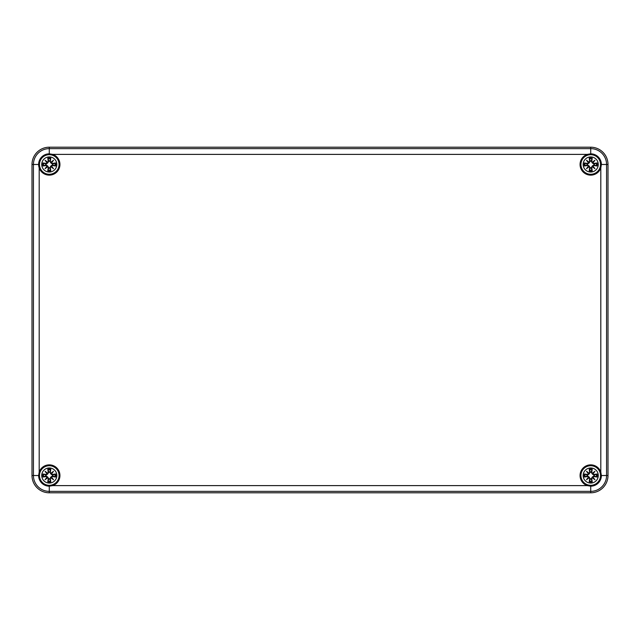 <?xml version="1.0" encoding="UTF-8"?>
<svg xmlns="http://www.w3.org/2000/svg" width="640" height="640" viewBox="0 0 640 640"><rect width="100%" height="100%" fill="white"/><g stroke="black" fill="none" stroke-linecap="round" stroke-linejoin="round"><path stroke-width="0.96" d="M32 475.52L32 164.48A17.28 17.28 0 0 1 49.28 147.2L590.72 147.2A17.28 17.28 0 0 1 608 164.48L608 475.52A17.28 17.28 0 0 1 590.72 492.8L49.28 492.8A17.28 17.28 0 0 1 32 475.52A17.28 17.28 0 0 0 49.28 492.8L590.72 492.8A17.28 17.28 0 0 0 608 475.52L608 164.48A17.28 17.28 0 0 0 590.72 147.2L49.28 147.2A17.28 17.28 0 0 0 32 164.48L32 475.52L33.432 475.52A15.848 15.848 0 0 0 49.28 491.368L49.28 486.176A10.656 10.656 0 0 1 38.624 475.52L39.192 472.08A10.656 10.656 0 0 1 56.816 467.984A10.656 10.656 0 0 1 52.72 485.608L49.28 486.176M587.28 485.608A10.656 10.656 0 0 1 583.184 467.984A10.656 10.656 0 0 1 600.808 472.08L601.376 475.52A10.656 10.656 0 0 1 590.72 486.176L587.28 485.608L52.72 485.608M601.376 475.52L606.568 475.52L606.568 164.48L601.376 164.48L600.808 167.92A10.656 10.656 0 0 1 583.184 172.016A10.656 10.656 0 0 1 587.28 154.392L590.72 153.824A10.656 10.656 0 0 1 601.376 164.48A10.656 10.656 0 0 0 590.72 153.824L590.72 148.632L49.28 148.632A15.848 15.848 0 0 0 33.432 164.48L33.432 475.52L38.624 475.52M32 164.48L38.624 164.48A10.656 10.656 0 0 1 49.28 153.824L52.72 154.392A10.656 10.656 0 0 1 56.816 172.016A10.656 10.656 0 0 1 39.192 167.92L38.624 164.48A10.656 10.656 0 0 0 39.192 167.92L39.192 472.08M49.28 467.96A7.56 7.56 0 0 1 55.824 479.296A7.56 7.56 0 0 1 42.736 479.296A7.56 7.56 0 0 1 49.28 467.96M49.28 465.728A9.792 9.792 0 0 0 40.8 480.416A9.792 9.792 0 0 0 57.76 480.416A9.792 9.792 0 0 0 49.28 465.728A9.792 9.792 0 0 0 40.8 480.416A9.792 9.792 0 0 0 57.76 480.416A9.792 9.792 0 0 0 49.28 465.728M50.32 472.384A18.688 1.632 -80.2 0 0 50.8 469.168L49.72 472.064A3.48 3.48 0 0 0 48.84 472.064L47.736 473.976L46.056 475.136L42.928 474A6.528 6.528 0 0 0 42.928 477.04A18.688 1.632 -9.8 0 0 46.144 476.56L47.016 477.192A18.544 3.216 130 0 0 45.048 479.752A18.544 3.216 -40 0 0 47.608 477.784L48.24 478.656A18.688 1.632 99.8 0 0 47.76 481.872L48.84 478.976A3.48 3.48 0 0 0 49.72 478.976L50.824 477.064L52.504 475.904L55.632 477.04A6.528 6.528 0 0 0 55.632 474A18.688 1.632 170.2 0 0 52.416 474.48L51.544 473.848A18.544 3.216 -50 0 0 53.512 471.288A18.544 3.216 140 0 0 50.952 473.256L50.168 472.384L50.952 473.256M49.72 478.976L50.8 481.872A18.688 1.632 -99.8 0 0 50.32 478.656L50.952 477.784A18.544 3.216 40 0 0 53.512 479.752A18.544 3.216 -130 0 0 51.544 477.192L52.416 476.56A18.688 1.632 9.8 0 0 55.632 477.04M48.84 472.064L47.76 469.168A18.688 1.632 80.2 0 0 48.24 472.384L47.608 473.256A18.544 3.216 -140 0 0 45.048 471.288A18.544 3.216 50 0 0 47.016 473.848L46.144 474.48A18.688 1.632 -170.2 0 0 42.928 474M48.24 472.384L48.392 472.384A18.544 1.616 -99.8 0 1 47.968 469.536M47.608 473.256L48.896 472.296M45.048 471.288L47.736 473.976M46.144 474.48L47.016 473.848M46.144 476.56L46.144 476.408A18.544 1.616 170.2 0 1 43.296 476.832L42.928 477.04M47.016 477.192L46.056 475.904L47.736 477.064L48.84 478.976M45.048 479.752L47.736 477.064M48.24 478.656L47.608 477.784M43.296 476.832L46.056 475.904M50.32 478.656L50.168 478.656A18.544 1.616 80.2 0 1 50.592 481.504M50.952 477.784L49.664 478.744M53.512 479.752L50.824 477.064M52.416 476.56L51.544 477.192M52.416 474.48L52.416 474.632A18.544 1.616 -9.8 0 1 55.264 474.208L55.632 474M51.544 473.848L52.504 475.136L50.824 473.976L49.72 472.064M50.984 473.416A18.4 3.192 -40 0 1 52.76 472.04L53.512 471.288M55.264 474.208L52.504 475.136M51.376 473.808L50.824 473.976M51.384 473.816A18.4 3.192 130 0 0 52.76 472.04L50.992 473.424M45.824 475.96A3.48 3.48 0 0 1 45.824 475.08M52.736 475.08A3.48 3.48 0 0 1 52.736 475.96M590.72 467.96A7.56 7.56 0 0 1 597.264 479.296A7.56 7.56 0 0 1 584.176 479.296A7.56 7.56 0 0 1 590.72 467.96M590.72 465.728A9.792 9.792 0 0 0 582.24 480.416A9.792 9.792 0 0 0 599.2 480.416A9.792 9.792 0 0 0 590.72 465.728A9.792 9.792 0 0 0 582.24 480.416A9.792 9.792 0 0 0 599.2 480.416A9.792 9.792 0 0 0 590.72 465.728M591.76 472.384A18.688 1.632 -80.2 0 0 592.24 469.168L591.16 472.064A3.48 3.48 0 0 0 590.28 472.064L589.176 473.976L587.496 475.136L584.368 474A6.528 6.528 0 0 0 584.368 477.04A18.688 1.632 -9.8 0 0 587.584 476.56L588.456 477.192A18.544 3.216 130 0 0 586.488 479.752A18.544 3.216 -40 0 0 589.048 477.784L589.68 478.656A18.688 1.632 99.8 0 0 589.2 481.872L590.28 478.976A3.48 3.48 0 0 0 591.16 478.976L592.264 477.064L593.944 475.904L597.072 477.04A6.528 6.528 0 0 0 597.072 474A18.688 1.632 170.2 0 0 593.856 474.48L592.984 473.848A18.544 3.216 -50 0 0 594.952 471.288A18.544 3.216 140 0 0 592.392 473.256L591.608 472.384L592.392 473.256M591.16 478.976L592.24 481.872A18.688 1.632 -99.8 0 0 591.76 478.656L592.392 477.784A18.544 3.216 40 0 0 594.952 479.752A18.544 3.216 -130 0 0 592.984 477.192L593.856 476.56A18.688 1.632 9.8 0 0 597.072 477.04M590.28 472.064L589.2 469.168A18.688 1.632 80.2 0 0 589.68 472.384L589.048 473.256A18.544 3.216 -140 0 0 586.488 471.288A18.544 3.216 50 0 0 588.456 473.848L587.584 474.48A18.688 1.632 -170.2 0 0 584.368 474M589.68 472.384L589.832 472.384A18.544 1.616 -99.8 0 1 589.408 469.536M589.048 473.256L590.336 472.296M586.488 471.288L589.176 473.976M587.584 474.48L588.456 473.848M587.584 476.56L587.584 476.408A18.544 1.616 170.2 0 1 584.736 476.832L584.368 477.04M588.456 477.192L587.496 475.904L589.176 477.064L590.28 478.976M586.488 479.752L589.176 477.064M589.68 478.656L589.048 477.784M584.736 476.832L587.496 475.904M591.76 478.656L591.608 478.656A18.544 1.616 80.2 0 1 592.032 481.504M592.392 477.784L591.104 478.744M594.952 479.752L592.264 477.064M593.856 476.56L592.984 477.192M593.856 474.48L593.856 474.632A18.544 1.616 -9.8 0 1 596.704 474.208L597.072 474M592.984 473.848L593.944 475.136L592.264 473.976L591.16 472.064M592.424 473.416A18.4 3.192 -40 0 1 594.2 472.04L594.952 471.288M596.704 474.208L593.944 475.136M592.816 473.808L592.264 473.976M592.824 473.816A18.4 3.192 130 0 0 594.2 472.04L592.432 473.424M587.264 475.96A3.48 3.48 0 0 1 587.264 475.08M594.176 475.08A3.48 3.48 0 0 1 594.176 475.96M49.28 156.92A7.56 7.56 0 0 1 55.824 168.256A7.56 7.56 0 0 1 42.736 168.256A7.56 7.56 0 0 1 49.28 156.92M49.28 154.688A9.792 9.792 0 0 0 40.8 169.376A9.792 9.792 0 0 0 57.76 169.376A9.792 9.792 0 0 0 49.28 154.688A9.792 9.792 0 0 0 40.8 169.376A9.792 9.792 0 0 0 57.76 169.376A9.792 9.792 0 0 0 49.28 154.688M50.32 161.344A18.688 1.632 -80.2 0 0 50.8 158.128L49.72 161.024A3.48 3.48 0 0 0 48.84 161.024L47.736 162.936L46.056 164.096L42.928 162.96A6.528 6.528 0 0 0 42.928 166A18.688 1.632 -9.8 0 0 46.144 165.52L47.016 166.152A18.544 3.216 130 0 0 45.048 168.712A18.544 3.216 -40 0 0 47.608 166.744L48.24 167.616A18.688 1.632 99.8 0 0 47.76 170.832L48.84 167.936A3.48 3.48 0 0 0 49.72 167.936L50.824 166.024L52.504 164.864L55.632 166A6.528 6.528 0 0 0 55.632 162.96A18.688 1.632 170.2 0 0 52.416 163.44L51.544 162.808A18.544 3.216 -50 0 0 53.512 160.248A18.544 3.216 140 0 0 50.952 162.216L50.168 161.344L50.952 162.216M49.72 167.936L50.8 170.832A18.688 1.632 -99.8 0 0 50.32 167.616L50.952 166.744A18.544 3.216 40 0 0 53.512 168.712A18.544 3.216 -130 0 0 51.544 166.152L52.416 165.52A18.688 1.632 9.8 0 0 55.632 166M48.84 161.024L47.76 158.128A18.688 1.632 80.2 0 0 48.24 161.344L47.608 162.216A18.544 3.216 -140 0 0 45.048 160.248A18.544 3.216 50 0 0 47.016 162.808L46.144 163.44A18.688 1.632 -170.2 0 0 42.928 162.96M48.24 161.344L48.392 161.344A18.544 1.616 -99.8 0 1 47.968 158.496M47.608 162.216L48.896 161.256M45.048 160.248L47.736 162.936M46.144 163.44L47.016 162.808M46.144 165.52L46.144 165.368A18.544 1.616 170.2 0 1 43.296 165.792L42.928 166M47.016 166.152L46.056 164.864L47.736 166.024L48.84 167.936M45.048 168.712L47.736 166.024M48.24 167.616L47.608 166.744M43.296 165.792L46.056 164.864M50.32 167.616L50.168 167.616A18.544 1.616 80.2 0 1 50.592 170.464M50.952 166.744L49.664 167.704M53.512 168.712L50.824 166.024M52.416 165.52L51.544 166.152M52.416 163.44L52.416 163.592A18.544 1.616 -9.8 0 1 55.264 163.168L55.632 162.96M51.544 162.808L52.504 164.096L50.824 162.936L49.72 161.024M50.984 162.376A18.4 3.192 -40 0 1 52.76 161L53.512 160.248M55.264 163.168L52.504 164.096M51.376 162.768L50.824 162.936M51.384 162.776A18.4 3.192 130 0 0 52.76 161L50.992 162.384M45.824 164.92A3.48 3.48 0 0 1 45.824 164.04M52.736 164.04A3.48 3.48 0 0 1 52.736 164.92M590.72 156.92A7.56 7.56 0 0 1 597.264 168.256A7.56 7.56 0 0 1 584.176 168.256A7.56 7.56 0 0 1 590.72 156.92M590.72 154.688A9.792 9.792 0 0 0 582.24 169.376A9.792 9.792 0 0 0 599.2 169.376A9.792 9.792 0 0 0 590.72 154.688A9.792 9.792 0 0 0 582.24 169.376A9.792 9.792 0 0 0 599.2 169.376A9.792 9.792 0 0 0 590.72 154.688M591.76 161.344A18.688 1.632 -80.2 0 0 592.24 158.128L591.16 161.024A3.48 3.48 0 0 0 590.28 161.024L589.176 162.936L587.496 164.096L584.368 162.96A6.528 6.528 0 0 0 584.368 166A18.688 1.632 -9.8 0 0 587.584 165.52L588.456 166.152A18.544 3.216 130 0 0 586.488 168.712A18.544 3.216 -40 0 0 589.048 166.744L589.68 167.616A18.688 1.632 99.8 0 0 589.2 170.832L590.28 167.936A3.48 3.48 0 0 0 591.16 167.936L592.264 166.024L593.944 164.864L597.072 166A6.528 6.528 0 0 0 597.072 162.96A18.688 1.632 170.2 0 0 593.856 163.44L592.984 162.808A18.544 3.216 -50 0 0 594.952 160.248A18.544 3.216 140 0 0 592.392 162.216L591.608 161.344L592.392 162.216M591.16 167.936L592.24 170.832A18.688 1.632 -99.8 0 0 591.76 167.616L592.392 166.744A18.544 3.216 40 0 0 594.952 168.712A18.544 3.216 -130 0 0 592.984 166.152L593.856 165.52A18.688 1.632 9.8 0 0 597.072 166M590.28 161.024L589.2 158.128A18.688 1.632 80.2 0 0 589.68 161.344L589.048 162.216A18.544 3.216 -140 0 0 586.488 160.248A18.544 3.216 50 0 0 588.456 162.808L587.584 163.44A18.688 1.632 -170.2 0 0 584.368 162.96M589.68 161.344L589.832 161.344A18.544 1.616 -99.8 0 1 589.408 158.496M589.048 162.216L590.336 161.256M586.488 160.248L589.176 162.936M587.584 163.44L588.456 162.808M587.584 165.52L587.584 165.368A18.544 1.616 170.2 0 1 584.736 165.792L584.368 166M588.456 166.152L587.496 164.864L589.176 166.024L590.28 167.936M586.488 168.712L589.176 166.024M589.68 167.616L589.048 166.744M584.736 165.792L587.496 164.864M591.76 167.616L591.608 167.616A18.544 1.616 80.2 0 1 592.032 170.464M592.392 166.744L591.104 167.704M594.952 168.712L592.264 166.024M593.856 165.52L592.984 166.152M593.856 163.44L593.856 163.592A18.544 1.616 -9.8 0 1 596.704 163.168L597.072 162.96M592.984 162.808L593.944 164.096L592.264 162.936L591.16 161.024M592.424 162.376A18.4 3.192 -40 0 1 594.2 161L594.952 160.248M596.704 163.168L593.944 164.096M592.816 162.768L592.264 162.936M592.824 162.776A18.4 3.192 130 0 0 594.2 161L592.432 162.384M587.264 164.92A3.48 3.48 0 0 1 587.264 164.04M594.176 164.04A3.48 3.48 0 0 1 594.176 164.92M49.28 153.824L49.28 147.2M52.72 154.392L587.28 154.392M608 164.48L606.568 164.48A15.848 15.848 0 0 0 590.72 148.632L590.72 147.2M600.808 167.92L600.808 472.08M590.72 486.176L590.72 491.368A15.848 15.848 0 0 0 606.568 475.52L608 475.52M49.28 492.8L49.28 491.368L590.72 491.368L590.72 492.8M47.76 469.168A6.528 6.528 0 0 1 50.8 469.168M50.8 481.872A6.528 6.528 0 0 1 47.76 481.872M47.176 473.816A18.4 3.192 -130 0 1 45.8 472.04A18.4 3.192 40 0 1 47.576 473.416M43.296 474.208A18.544 1.616 9.8 0 1 46.144 474.632L46.056 475.136M47.576 477.624A18.4 3.192 140 0 1 45.8 479A18.4 3.192 -50 0 1 47.176 477.224M47.968 481.504A18.544 1.616 -80.2 0 1 48.392 478.656L48.896 478.744M51.384 477.224A18.4 3.192 50 0 1 52.76 479A18.4 3.192 -140 0 1 50.984 477.624M55.264 476.832A18.544 1.616 -170.2 0 1 52.416 476.408L52.504 475.904M50.592 469.536A18.544 1.616 99.8 0 1 50.168 472.384L49.664 472.296M48.048 469.864A5.792 5.792 0 0 1 50.512 469.864M43.624 476.752A5.792 5.792 0 0 1 43.624 474.288M50.512 481.176A5.792 5.792 0 0 1 48.048 481.176M54.936 474.288A5.792 5.792 0 0 1 54.936 476.752M589.2 469.168A6.528 6.528 0 0 1 592.24 469.168M592.24 481.872A6.528 6.528 0 0 1 589.2 481.872M588.616 473.816A18.4 3.192 -130 0 1 587.24 472.04A18.4 3.192 40 0 1 589.016 473.416M584.736 474.208A18.544 1.616 9.8 0 1 587.584 474.632L587.496 475.136M589.016 477.624A18.4 3.192 140 0 1 587.24 479A18.4 3.192 -50 0 1 588.616 477.224M589.408 481.504A18.544 1.616 -80.2 0 1 589.832 478.656L590.336 478.744M592.824 477.224A18.4 3.192 50 0 1 594.2 479A18.4 3.192 -140 0 1 592.424 477.624M596.704 476.832A18.544 1.616 -170.2 0 1 593.856 476.408L593.944 475.904M592.032 469.536A18.544 1.616 99.8 0 1 591.608 472.384L591.104 472.296M589.488 469.864A5.792 5.792 0 0 1 591.952 469.864M585.064 476.752A5.792 5.792 0 0 1 585.064 474.288M591.952 481.176A5.792 5.792 0 0 1 589.488 481.176M596.376 474.288A5.792 5.792 0 0 1 596.376 476.752M47.76 158.128A6.528 6.528 0 0 1 50.8 158.128M50.8 170.832A6.528 6.528 0 0 1 47.76 170.832M47.176 162.776A18.4 3.192 -130 0 1 45.8 161A18.4 3.192 40 0 1 47.576 162.376M43.296 163.168A18.544 1.616 9.8 0 1 46.144 163.592L46.056 164.096M47.576 166.584A18.4 3.192 140 0 1 45.8 167.96A18.4 3.192 -50 0 1 47.176 166.184M47.968 170.464A18.544 1.616 -80.2 0 1 48.392 167.616L48.896 167.704M51.384 166.184A18.4 3.192 50 0 1 52.76 167.96A18.4 3.192 -140 0 1 50.984 166.584M55.264 165.792A18.544 1.616 -170.2 0 1 52.416 165.368L52.504 164.864M50.592 158.496A18.544 1.616 99.8 0 1 50.168 161.344L49.664 161.256M48.048 158.824A5.792 5.792 0 0 1 50.512 158.824M43.624 165.712A5.792 5.792 0 0 1 43.624 163.248M50.512 170.136A5.792 5.792 0 0 1 48.048 170.136M54.936 163.248A5.792 5.792 0 0 1 54.936 165.712M589.2 158.128A6.528 6.528 0 0 1 592.24 158.128M592.24 170.832A6.528 6.528 0 0 1 589.2 170.832M588.616 162.776A18.4 3.192 -130 0 1 587.24 161A18.4 3.192 40 0 1 589.016 162.376M584.736 163.168A18.544 1.616 9.8 0 1 587.584 163.592L587.496 164.096M589.016 166.584A18.4 3.192 140 0 1 587.24 167.96A18.4 3.192 -50 0 1 588.616 166.184M589.408 170.464A18.544 1.616 -80.2 0 1 589.832 167.616L590.336 167.704M592.824 166.184A18.4 3.192 50 0 1 594.2 167.96A18.4 3.192 -140 0 1 592.424 166.584M596.704 165.792A18.544 1.616 -170.2 0 1 593.856 165.368L593.944 164.864M592.032 158.496A18.544 1.616 99.8 0 1 591.608 161.344L591.104 161.256M589.488 158.824A5.792 5.792 0 0 1 591.952 158.824M585.064 165.712A5.792 5.792 0 0 1 585.064 163.248M591.952 170.136A5.792 5.792 0 0 1 589.488 170.136M596.376 163.248A5.792 5.792 0 0 1 596.376 165.712"/></g></svg>

